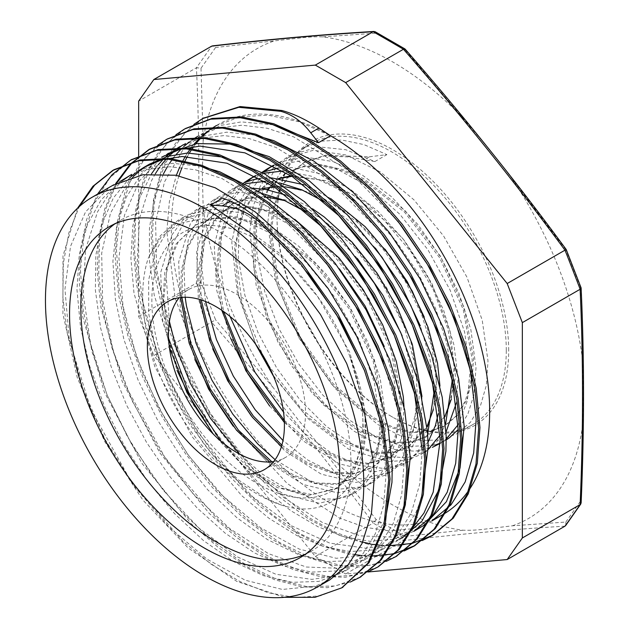 <?xml version="1.0" encoding="UTF-8"?>
<svg xmlns="http://www.w3.org/2000/svg" width="629" height="629" viewBox="0 0 629 629"><rect width="100%" height="100%" fill="white"/><g stroke="black" fill="none" stroke-linecap="round" stroke-linejoin="round"><path stroke-width="0.47" stroke-dasharray="3.15 2.36" d="M194.982 406.727L315.341 556.461L373.123 523.1C322.488 454.28 268.646 387.307 211.611 322.182A2666.119 2102.7 84.9 0 0 196.476 283.081L201.021 282.342A2672.401 2090.081 -95.5 0 1 215.558 319.815L153.83 355.534L193.968 405.461M138.671 156.039L138.671 316.45L153.83 355.534M138.671 316.45L196.445 283.097C199.645 209.465 199.645 137.68 196.445 67.743L138.671 101.104M376.158 519.601L373.146 523.084A2666.119 1539.273 0 0 1 403.48 540.594L405.241 536.395A2672.401 1525.356 -179.4 0 0 376.158 519.601L322.708 449.232A271.303 156.637 -120 0 0 462.991 530.216C473.197 530.483 476.373 529.838 480.493 529.665L512.407 525.805L565.841 522.046L565.793 525.372M201.021 282.342L203.151 206.965A271.303 156.637 -120 0 0 273.285 387.739L298.626 420.337L322.708 449.232M273.293 387.731L215.558 319.815M564.96 526.182C514.325 529.146 460.491 533.95 403.448 540.61L345.675 573.97L367.918 571.981M315.341 556.461L345.675 573.97M462.999 530.216L405.241 536.395M565.841 522.046A2672.401 582.155 141.7 0 0 580.378 501.36L581.125 503.09M512.423 525.797A271.303 156.637 -120 0 0 582.564 426.022L583.366 392.276L580.378 287.225L581.086 287.815M582.564 426.014L580.378 501.36M580.378 287.225A2672.401 2124.951 85.3 0 0 565.841 249.752L566.226 249.516M565.841 249.752L502.948 166.756L487.082 146.746L405.241 49.966L405.092 49.054M405.241 49.966A2672.401 1560.235 -0.6 0 0 376.158 33.172L375.073 31.694M462.991 117.851A271.303 156.637 -120 0 0 322.716 36.859C312.495 36.592 309.319 37.237 305.191 37.41L215.558 47.521L212.618 45.878M322.724 36.859L376.158 33.172M215.558 47.521A2672.401 547.285 -39.3 0 1 201.021 68.207L196.476 67.728A2666.119 563.435 141.2 0 0 211.635 46.153M201.021 68.207L203.136 141.069L202.341 174.39L203.151 206.965M273.285 41.278A271.303 156.637 -120 0 0 203.151 141.061M582.564 360.11A271.303 156.637 -120 0 0 512.423 179.344M508.688 350.416A163.815 94.578 -120 0 0 392.858 149.781A163.815 94.578 -120 0 0 277.019 216.659A163.815 94.578 -120 0 0 392.858 417.294A163.815 94.578 -120 0 0 508.688 350.416M284.269 597.314L236.732 581.353L188.142 547.945L142.814 499.976L104.721 441.574L77.296 377.73L62.931 313.981L62.994 255.791L77.54 208.207M350.306 582.053L327.489 587.667L302.14 586.928L275.038 579.891L246.993 566.808L218.829 547.945L191.373 523.91L141.824 463.219L104.147 391.623L82.879 317.346L79.246 281.878L80.543 248.927L86.676 219.395L97.503 194.157M368.287 571.69L345.439 577.257L320.106 576.557L293.012 569.512L264.958 556.382L236.795 537.567L209.347 513.523L159.774 452.825L122.136 381.221L100.868 306.96L97.243 271.484L98.501 238.517L104.673 209.017L115.508 183.778M386.3 561.32L361.18 567.083L333.142 565.314L303.194 556.075L272.381 539.596L241.795 516.535L212.531 487.64L185.618 453.879L161.991 416.477L142.539 376.677L127.915 335.862L118.645 295.465L115.131 256.868L117.426 221.377L125.525 190.265L139.174 164.586L157.855 145.165M404.266 550.91L379.153 556.72L351.1 554.92L321.128 545.65L290.299 529.201L259.706 506.07L230.418 477.152L203.505 443.382L179.902 405.925L160.426 366.109L145.842 325.287L136.611 284.858L133.089 246.254L135.463 210.794L143.585 179.674L157.266 154.019L176.026 134.685M422.248 540.539L397.103 546.31L369.066 544.565L339.094 535.248L308.257 518.783L277.672 495.691L248.4 466.734L221.463 432.972L197.868 395.523L178.424 355.692L163.799 314.87L154.6 274.464L151.086 235.844L153.429 200.376L161.598 169.295L175.255 143.609L194.015 124.283M342.215 587.565L320.208 595.828L295.284 597.55L268.253 592.77L239.94 581.55L211.195 564.221L182.905 541.349L131.186 481.712L91.056 409.762L67.437 333.991L62.876 297.533L63.348 263.457L68.868 232.809L79.34 206.54M360.362 577.068L335.406 585.976L306.897 586.621L275.942 578.979L243.769 563.387L211.619 540.335L180.712 510.764L152.297 475.768L127.459 436.652L107.134 394.933L92.204 352.169L83.17 309.979L80.449 269.983L84.176 233.681L94.161 202.428L110.146 177.464L131.461 159.664M378.391 566.705L356.203 575.024L331.106 576.793L303.862 571.903L275.298 560.455L246.34 542.89L217.878 519.656L165.93 459.225L125.949 386.458L112.033 348.183L102.865 310.176L98.682 273.584L99.618 239.531L105.735 209.087L116.774 183.102M396.176 556.413L371.212 565.243L342.703 565.817L311.78 558.19L279.638 542.536L247.504 519.507L216.643 489.96L188.26 454.971L163.422 415.918L143.153 374.239L128.198 331.507L119.148 289.364L116.436 249.398L120.084 213.082L130.061 181.86L145.975 156.849L167.22 139.001M370.41 556.185L366.054 555.965M364.836 555.871L362.076 555.611M355.778 554.754L328.857 547.442L301.047 534.194L273.159 515.3L245.994 491.359L196.971 431.117L159.617 360.205L138.349 286.596L134.567 251.388L135.628 218.609L141.446 189.14L151.88 163.839L166.693 143.467L185.413 128.513M388.368 545.783L383.981 545.579M382.802 545.485L380.089 545.241M373.76 544.392L370.261 543.778M362.689 542.088L336.035 532.559L308.831 517.541L255.806 472.591L209.363 412.034L174.642 342.262L155.465 270.777L152.438 236.763L153.956 205.156L160.033 176.812L170.451 152.446L184.965 132.735L203.23 118.244M273.458 124.864L241.347 121.9L221.557 125.265L203.741 132.845L182.426 150.638L164.452 181.938L155.63 222.155L156.574 268.945L167.078 319.414L186.546 370.512L213.656 419.15L246.78 462.346L283.797 497.539L322.433 522.51L360.26 535.869L392.197 537.111L419.826 527.888M255.107 135.149L226.707 132.176L200.879 136.454L182.96 144.906M177.15 148.979L174.382 151.196M169.162 155.976L166.677 158.555M161.897 164.185L159.617 167.22M155.363 173.69L151.455 180.767L139.536 218.294L137.177 263.174L144.568 312.747L161.126 363.987L185.885 413.772L217.202 459.115L253.18 497.209L291.541 525.828L329.895 543.134L365.874 548.229L384.838 545.343L401.821 538.243M161.763 157.061L167.762 153.594L163.076 156.503L139.512 180.735L124.463 215.212L118.912 257.937L123.04 306.268L136.674 357.296L158.815 407.922L188.173 455.042L222.823 495.864L260.65 527.825L299.278 549.101L336.303 558.293L369.427 554.99L383.847 548.637L402.183 533.549L416.005 512.313L421.461 498.254M149.788 163.996L146.997 165.679M141.187 169.728L138.372 171.976M133.12 176.773L128.473 181.789L110.492 213.089L101.678 253.306L102.621 300.096L113.118 350.557L132.585 401.664L159.703 450.301L192.828 493.49L229.844 528.69L268.473 553.662L306.307 567.02L338.245 568.262L365.866 559.039L370.308 556.256L390.027 536.513L403.417 508.845M201.154 166.292L172.755 163.328L146.919 167.605L129.008 176.057M123.198 180.13L108.896 194.133L97.503 211.918L85.583 249.438L83.217 294.317L90.615 343.898L107.174 395.138L131.933 444.923L163.249 490.266L199.228 528.36L237.589 556.98L275.942 574.285L311.921 579.38L330.885 576.494L347.868 569.394L367.996 552.278L385.451 519.098M112.387 185.571L109.124 187.654L85.56 211.887L70.511 246.364L64.952 289.088L69.088 337.419L82.713 388.447L104.862 439.073L134.213 486.193L168.863 527.016L206.697 558.977L245.326 580.253L282.342 589.444L315.467 586.142L329.887 579.789M347.979 156.904L349.299 156.141L369.443 156.794L364.364 159.719L347.979 156.92L324.077 155.953L303.359 162.927L289.662 174.115L279.362 189.887L272.789 209.599L270.195 232.518L277.098 284.434L298.854 337.812L331.963 384.626L371.212 417.86L391.238 427.728L410.47 432.563L428.137 432.139L443.579 426.564L456.08 416.052L465.256 401.027L470.728 382.094L472.23 359.937L463.29 309.602L439.592 257.686L404.541 212.162L363.287 179.988L342.207 170.538L321.883 166.111L303.036 166.834L286.392 172.716M435.166 445.065L404.337 446.771L377.251 437.69L349.441 420.078L322.685 394.926L298.657 363.829L278.93 328.637L264.723 291.534L257.009 254.784L256.255 220.63L262.615 191.185L275.667 168.195L291.573 154.828L318.581 146.832L345.848 149.741L374.868 161.551L364.364 159.735M213.137 433.939L244.209 466.388L277.326 487.585L308.941 495.314L335.658 488.851L354.528 469.124L363.672 438.169L362.076 399.266L349.826 356.446C389.099 448.147 350.557 527.857 281.202 505.001L266.617 498.648L238.839 480.21L212.264 454.429L188.614 422.814L169.35 387.354L155.772 350.18L148.696 313.58L148.672 279.811L155.678 250.9L167.369 231L183.652 217.115L188.944 214.403L213.231 209.032L240.734 212.783L269.833 225.481L298.767 246.238L325.759 273.804L349.229 306.402L367.713 342.019L380.168 378.406L386.088 419.81L384.39 444.491L375.977 470.02L361.203 488.332L354.764 492.735L337.018 498.986L316.623 499.041L289.678 490.722L261.861 473.802L239.602 454.107M169.405 321.458L166.111 275.29L171.882 245.373L184.383 221.778L201.642 206.752L226.471 198.929L253.518 201.052L282.46 212.122L294.718 219.293M403.999 406.704L402.316 434.301L396.018 455.482L386.096 471.239L372.753 482.349L363.019 486.689L339.298 489.173L312.715 482.545L275.117 459.697M185.17 297.25L183.99 266.948L188.275 240.026L199.621 215.181L217.139 197.86L219.615 196.342L235.545 190.052L253.487 188.244M285.857 195.124L312.597 208.844M421.98 396.396L421.705 412.86L415.8 440.67L403.275 461.796L390.727 471.954L361.895 479.039L335.705 474.03L308.006 460.184L282.979 440.528M205.541 301.527L201.752 266.72L204.936 234.916L215.024 208.804L237.613 185.98L243.973 182.795M260.492 178.384L271.531 177.873M303.791 184.706L307.723 186.278L330.665 198.52M439.962 385.978L438.264 413.733M428.097 442.124L408.724 461.592L406.641 462.732L384.366 468.55L358.648 465.263L331.09 452.951L303.461 432.445L283.522 412.089M230.041 316.466L225.135 298.689L219.946 262.639L221.793 229.962L230.678 202.711L247.048 181.584M252.661 177.394L262.002 172.409M278.529 168.006L292.281 167.589L320.389 173.816L349.622 188.747L378.194 211.501L404.408 240.577L426.651 274.213L443.634 310.254L454.028 345.203L458.046 378.281L456.229 403.386M446.071 431.793L444.561 434.175L426.698 451.182L406.743 457.802L381.52 456.143L354.182 445.489L326.435 426.368L300.041 400.028L276.713 368.004L257.89 332.309L244.838 295.103L238.336 258.653L238.926 225.221L246.513 196.814L265.053 171.222M270.714 166.968L272.962 165.561M273.521 165.238L280.77 161.677L305.387 157.077L333.095 161.606L362.249 175.027L391.081 196.413L417.837 224.49L440.937 257.418L458.942 293.193L470.846 329.541L476.011 367.886L473.865 394.988L467.827 414.181L458.195 429.528M446.236 439.899L440.229 443.099M285.362 173.297L269.44 187.198M267.49 189.785L253.99 224.238L253.762 268.811L266.743 317.904L291.141 365.307L323.676 405.06L360.11 432.186L395.633 443.241L411.578 442.266L425.581 436.927L444.947 416.288M451.347 399.132L454.13 366.487L447.942 328.959L433.295 289.796L411.327 252.331L383.832 219.82L353.073 195.006L321.584 180.091L291.974 176.324M279.661 178.502L267.38 183.684L254.548 193.952L244.61 208.207L234.546 246.615L238.383 293.947L255.5 344.024M273.599 376.394L306.111 415.863L342.412 442.698L377.777 453.627L393.652 452.628L407.608 447.337L426.981 426.619M433.326 409.746L436.274 381.386L432.335 348.977L421.658 314.649L404.95 280.691L383.21 249.351L357.862 222.721L330.477 202.562L302.832 190.233M285.189 186.813L273.961 186.711M261.672 188.857L249.398 194.07L230.615 211.847L219.317 238.666L216.29 272.357L221.785 310.286M284.363 422.507L312.291 445.859L340.603 460.051L367.084 464.116L389.618 457.7L408.449 437.996L417.625 407.112L416.06 368.264L403.873 325.507L382.18 283.262L353.128 245.947L319.611 217.406L284.945 200.643M267.16 197.176L248.148 198.182L231.409 204.441L214.803 219.23L203.615 240.883L198.528 268.19L199.739 299.498M281.422 446.653L305.969 463.227L330.115 472.583L352.444 474.227L371.637 468.094L384.193 457.519L393.392 442.423L398.817 423.348L400.296 401.074L391.128 350.463L367.132 298.39L331.79 252.858L290.284 220.913L269.141 211.714L248.777 207.539L229.978 208.584L213.435 214.843L198.174 227.863L187.332 246.647L181.349 270.234L180.547 297.517M269.684 461.945L292.697 475.972L315.121 483.622L335.792 484.44L353.647 478.48L366.204 467.913L375.387 452.794L380.852 433.751L382.298 411.46L373.154 360.857L349.158 308.768L313.8 263.244L272.294 231.315L251.144 222.076L230.796 217.925L211.989 218.971L195.438 225.206L176.096 243.871L164.829 272.145L162.534 307.652L169.374 347.35M369.443 156.802L386.859 154.632L363.939 144.599L341.862 140.023L321.49 141.14L303.555 147.909L288.727 160.041L277.586 177.15L270.494 198.536L267.726 223.405L275.321 279.756L299.058 337.694L335.123 388.502L377.864 424.551L399.674 435.26L420.612 440.465L439.868 439.986L456.685 433.9L470.366 422.381L480.407 405.941L486.366 385.207L488.002 360.967L482.231 320.192L467.001 277.247L443.563 235.914L413.874 199.763L380.388 171.984L345.95 154.962L313.431 150.252L285.574 158.288L271.068 170.082L260.044 186.577L252.889 207.232L249.815 231.228L256.215 285.849L278.136 342.593L312.243 393.337L353.451 430.834L374.813 442.808L395.617 449.704L415.069 451.213L432.453 447.313M374.868 161.551L386.859 154.632M349.299 156.157L325.397 155.19L304.672 162.164L290.975 173.352L280.683 189.132L274.102 208.836L271.516 231.755L278.419 283.671L300.175 337.05L333.284 383.863L372.533 417.098L392.559 426.981L411.783 431.801L429.465 431.384L444.9 425.809L457.448 415.226L466.639 400.123L472.088 381.064L473.543 358.782L464.391 308.171L440.402 256.089L405.045 210.558L363.538 178.628L342.396 169.405L322.04 165.246L303.233 166.284L286.69 172.543L270.226 187.088M268.174 189.919L255.115 224.624L255.256 269.212L268.449 318.132L292.917 365.268L325.429 404.706L361.722 431.557L397.088 442.501L412.946 441.479L426.91 436.18L438.555 426.682L447.376 413.292L455.53 376.85L450.16 331.577L431.824 283.372L402.757 238.509L366.558 202.797L327.725 180.916L291.133 175.766M278.789 178.392L268.701 182.913L255.217 193.929L244.972 209.315L238.367 228.579L235.592 250.979L241.772 301.841L262.419 354.504M268.261 364.938L301.236 408.866L339.385 439.553L377.117 452.707L394.076 452.054L408.921 446.551L427.547 427.233L436.809 397.009L435.661 358.947L424.174 316.914M385.034 249.202L351.446 215.433L315.271 193.465L280.432 185.775L250.712 193.292L231.747 211.391L220.433 238.69L217.673 273.025L223.609 311.552M284.277 420.329L312.495 444.326L341.201 459.06L368.075 463.361L390.931 456.945L403.496 446.378L412.695 431.282L418.12 412.199L419.598 389.941L410.438 339.322L386.434 287.249L351.092 241.725L309.586 209.772L288.444 200.572L268.08 196.382L249.288 197.443L232.73 203.694L215.983 218.625L204.795 240.593L199.786 268.253L201.241 299.962M281.863 445.175L306.614 462.095L331.003 471.726L353.569 473.48L372.958 467.339L385.506 456.756L394.705 441.66L400.138 422.594L401.609 400.311L392.449 349.708L368.46 297.627L333.103 252.095L291.597 220.158L270.454 210.951L250.098 206.776L231.291 207.814L214.748 214.08L199.424 227.187L188.558 246.12L182.614 269.896L181.907 297.383M271.814 461.78L294.624 475.5L316.827 482.938L337.278 483.662L354.968 477.718L367.525 467.15L376.716 452.039L382.165 432.988L383.619 410.698L374.467 360.095L350.479 308.006L315.121 262.474L273.615 230.552L252.465 221.322L232.117 217.17L213.302 218.2L196.759 224.459L178.219 241.882L166.905 268.088L163.603 301.039L168.556 338.221M221.117 441.338L251.097 470.099L282.35 488.379L311.929 494.575L336.979 488.088L350.762 476.051L360.299 458.415L365.135 436.117L364.962 410.163L349.858 352.523L317.59 296.487A149.215 86.149 -120 0 0 160.387 257.772A149.215 86.149 -120 0 0 236.15 468.857A149.215 86.149 -120 0 0 362.878 422.68A149.215 86.149 -120 0 0 349.826 356.446A149.215 86.149 -120 0 0 317.59 296.479L280.66 254.116L254.242 234.586L227.737 222.532L202.176 218.664L179.65 223.389L161.205 236.779L148.342 257.914A162.117 93.603 -120 0 0 281.202 505.001M440.229 443.351L446.228 438.971M458.061 424.834L467.339 400.94L470.02 371.354L464.579 331.892L450.215 290.307L428.082 249.996L399.847 214.269L367.768 186.042L334.353 167.629L302.25 160.592L273.961 165.474M261.939 172.377L249.619 184.659L240.309 200.753L231.81 242.479L237.314 292.493L256.027 344.763M273.128 375.269L308.674 419.158L348.655 449.2L387.747 461.537L405.288 460.499L420.707 454.649L428.239 449.334M440.088 435.229L445.623 423.773M451.96 379.098L447.172 344.739L435.63 308.635L417.971 273.002L395.264 240.05L368.822 211.824L340.25 190.068L311.221 176.151L283.506 170.939M263.551 173.258L255.964 175.876M243.926 182.772L223.633 208.278L214.269 245.31L216.667 290.111L230.552 338.119M269.668 406.035L303.445 441.039L339.401 463.848L373.712 472.096L402.725 465.035L417.334 452.432L427.649 434.144M433.986 389.532L429.937 358.522L420.329 325.893M375.379 248.093L350.88 222.257L324.564 201.893M279.402 182.858L265.462 181.309M245.538 183.644L231.614 189.439L218.538 199.684L208.199 213.742L196.688 251.482L198.332 298.39L212.822 349.111M251.443 416.107L285.252 451.268L321.277 474.164L355.66 482.474L384.744 475.43L398.424 463.911L408.473 447.478L414.425 426.737L416.068 402.505L412.215 370.088L402.159 335.807M357.374 258.464L332.969 232.691L306.732 212.39M261.389 193.252L235.812 192.317L213.632 199.825L200.549 210.078L190.202 224.128L178.699 261.892L180.366 308.823L194.856 359.552M233.178 426.147L267.042 461.466L303.139 484.464L337.6 492.869L366.762 485.816L380.443 474.305L390.475 457.857L396.451 437.124L398.078 412.883L394.265 380.624L384.288 346.508M339.353 268.811L303.233 233.115L264.526 210L227.352 202.074L195.643 210.204L182.552 220.504L172.165 234.578L160.702 272.483L162.431 319.532L177.04 370.395M213.333 434.136L247.48 470.5L284.08 494.37L319.147 503.247L348.765 496.187L362.469 484.7L372.486 468.235L378.461 447.502L380.097 423.27L374.326 382.479L359.088 339.55L335.666 298.209L305.953 262.073L272.483 234.279L238.037 217.264L205.526 212.571L177.653 220.575L160.316 235.789L148.342 257.914M222.595 198.056L266.908 229.75L307.903 272.947M364.844 371.322L380.451 422.602L386.253 471.129L383.737 504.883L375.269 533.824L361.109 556.759L341.877 572.87L318.761 581.4L292.312 582.328L263.59 575.7L233.65 561.634L203.623 540.704L174.658 513.696L147.862 481.531L124.212 445.466L104.658 406.79L89.916 366.919L80.536 327.355L76.958 289.544L79.246 254.855L87.392 224.608L101.12 199.896L119.88 181.577M125.792 177.81L146.636 169.453L170.05 166.748L195.391 169.799L221.998 178.55L275.989 211.816L326.105 262.851M383.006 361.408L398.479 412.427L404.243 460.75L401.742 494.504L393.235 523.422L379.106 546.404L359.859 562.468L337.356 570.888L311.701 572.107L283.789 566.045L254.659 552.993L225.347 533.306L196.893 507.721L170.341 477.136L146.659 442.572L126.657 405.288L111.105 366.581L100.561 327.788L95.38 290.276L95.836 255.382L101.867 224.278L113.291 198.088L129.771 177.755M135.188 173.203L138.05 171.104M422.208 450.356L419.732 484.133L411.224 513.036L397.072 536.002L377.856 552.113L354.284 560.691L327.339 561.485L298.052 554.369L267.553 539.643L237.07 517.887L207.782 489.842L180.814 456.654L157.274 419.559L138.042 379.947L123.882 339.361L115.414 299.341L112.898 261.381L116.522 226.983L126.154 197.42L141.399 173.793L161.771 157.077M411.083 529.925L395.838 541.718L374.617 549.864L350.502 551.531L324.305 546.743L296.857 535.562L269.039 518.343L241.748 495.691L192.262 436.848L154.734 366.416L133.993 293.13L130.911 258.315L132.829 226.149L139.748 197.695L151.479 173.84M155.898 167.668L158.249 164.759M163.163 159.42L165.686 156.998M170.994 152.525L173.832 150.425M185.744 143.215L179.752 146.675L200.588 138.309L224.003 135.597L249.351 138.647L275.958 147.406L329.942 180.665L380.065 231.7M413.811 531.316L393.243 539.328L369.954 541.255L344.613 537.009L318.038 526.78L291.023 510.819L264.384 489.574L215.456 434.026L177.174 366.597L154.239 295.245L149.45 260.728L149.427 228.39L154.144 199.134L163.454 173.84M167.353 166.764L169.437 163.461M173.879 157.266L176.238 154.38M181.152 149.057L183.723 146.604M189.14 142.052L192.002 139.953M203.733 132.829L197.734 136.289L218.53 127.899L241.929 125.226L267.254 128.261L293.814 136.941L347.751 170.152L397.827 221.054M431.816 520.961L411.901 528.769L389.422 530.915L365.001 527.291L339.322 517.95L287.194 483.481L238.965 431.219L200.14 366.982L175.114 297.879L166.834 231.527L169.366 201.728L176.332 175.31M179.658 167.235L181.451 163.485M185.343 156.393L187.442 153.044M191.845 146.871L194.149 144.033M199.063 138.702L201.697 136.186M207.13 131.65L209.842 129.668M215.731 125.926L240.404 116.648L268.473 115.233L298.901 121.712L330.508 135.762A225.08 129.951 -120 0 0 217.972 124.613A225.08 129.951 -120 0 0 216.439 125.517M211.092 129.094A225.08 129.951 -120 0 0 208.466 131.115M203.222 135.722A225.08 129.951 -120 0 0 200.675 138.286M195.933 143.727A225.08 129.951 -120 0 0 193.708 146.628M189.471 152.949A225.08 129.951 -120 0 0 187.466 156.377M183.778 163.642A225.08 129.951 -120 0 0 182.088 167.495M178.998 175.79A225.08 129.951 -120 0 0 247.551 428.483A225.08 129.951 -120 0 0 443.044 514.459M273.725 461.529A96.905 55.95 -120 0 0 285.44 457.456A96.905 55.95 -120 0 0 305.505 413.088A96.905 55.95 -120 0 0 263.213 315.569A96.905 55.95 -120 0 0 188.535 289.607A96.905 55.95 -120 0 0 179.147 297.714M506.29 350.416A162.117 93.603 -120 0 0 435.527 187.261A162.117 93.603 -120 0 0 310.6 143.829A162.117 93.603 -120 0 0 277.019 218.043A162.117 93.603 -120 0 0 391.655 416.602A162.117 93.603 -120 0 0 472.717 424.63A162.117 93.603 -120 0 0 506.29 350.416M305.592 554.102A191.012 110.279 -120 0 0 311.386 551.138A191.012 110.279 -120 0 0 350.951 463.691A191.012 110.279 -120 0 0 267.569 271.461A191.012 110.279 -120 0 0 120.375 220.292A191.012 110.279 -120 0 0 114.91 223.83M377.652 567.114L378.965 566.359M166.646 139.339L167.967 138.584M184.627 128.961L185.948 128.198M217.972 124.613L215.723 125.91M401.829 538.259L395.838 541.718M383.847 548.637L377.848 552.097M365.858 559.024L359.867 562.483M347.876 569.41L341.885 572.87M304.672 162.156L303.351 162.911M286.682 172.535L286.085 172.881M268.701 182.921L267.38 183.684M250.712 193.307L249.398 194.062M232.73 203.686L231.409 204.449M214.748 214.072L213.428 214.835M196.759 224.451L195.438 225.213M444.892 425.794L443.571 426.556M426.91 436.18L425.589 436.943M408.921 446.566L407.608 447.321M390.939 456.945L389.618 457.708M372.95 467.331L371.637 468.094M354.968 477.71L353.647 478.472M336.987 488.096L335.666 488.859M188.535 289.607L167.432 301.786M285.44 457.456L264.337 469.635M310.6 143.829L303.555 147.901M291.565 154.82L285.566 158.28M472.717 424.63L456.678 433.892M444.687 440.811L440.229 443.39M426.706 451.197L420.707 454.657M408.716 461.584L402.725 465.043M237.605 185.972L231.614 189.431M390.735 471.962L384.744 475.422M219.623 196.35L213.632 199.818M372.753 482.349L366.754 485.808M201.642 206.737L195.643 210.196M354.764 492.727L348.773 496.195M183.652 217.123L177.661 220.582M391.655 416.602L392.858 417.294M277.019 218.043L277.019 216.659M120.375 220.292L109.108 226.794M311.386 551.138L300.119 557.64"/><path stroke-width="0.94" d="M193.968 405.461L194.982 406.727M564.991 526.166L507.186 559.543L522.345 537.968L522.345 322.622L580.127 289.261C583.327 359.198 583.327 430.975 580.127 504.607L580.15 504.592A2666.119 563.435 -38.8 0 1 564.991 526.166L565.793 525.372M581.086 287.815L581.125 288.003C584.317 357.862 584.317 429.56 581.125 503.09L580.15 504.592M367.918 571.981L507.186 559.543M580.127 504.607L522.345 537.968M581.125 288.003L580.15 289.246A2666.119 2102.7 -95.1 0 0 564.991 250.161L566.226 249.516C515.701 180.853 461.985 114.038 405.092 49.054M404.958 48.944L403.448 49.259C460.491 114.384 514.325 181.356 564.96 250.177L564.991 250.161M564.96 250.177L507.186 283.537L345.675 82.611L403.448 49.259A2666.119 1539.273 180 0 0 373.146 31.733L375.073 31.694M522.345 322.622L507.186 283.537M212.618 45.878L211.611 46.169C268.646 39.517 322.488 34.705 373.123 31.741L373.146 31.733M373.123 31.741L315.341 65.102L153.83 79.529L211.611 46.169M345.675 82.611L315.341 65.102M153.83 79.529L138.671 101.104L138.671 156.039M329.887 579.789L348.23 564.7L362.052 543.464L371.448 513.461L374.263 478.056L373.492 462.7L364.678 413.945L346.697 363.531L320.523 314.555L287.783 270.038L250.389 232.777L210.605 204.983L222.171 205.887C235.34 206.855 247.629 212.115 259.022 221.675L300.623 263.936L336.499 314.555L364.277 369.931L382.055 426.289L388.714 479.699L383.8 526.489L367.753 563.403L341.681 587.879L314.98 597.314L284.269 597.314M259.022 221.652L260.343 220.889C249.045 211.336 239.059 204.747 230.387 201.138L222.595 198.056L210.605 204.983M77.54 208.207L92.911 186.302L112.685 170.483L138.765 160.741L168.407 159.231L200.541 166.087L233.933 180.995L267.325 203.332L299.451 232.313L329.116 266.735L355.165 305.293L376.653 346.508L392.787 388.753L402.898 430.401L406.711 469.863L404.03 505.574L395.004 536.167L380.042 560.478L359.654 577.485L350.306 582.053M97.503 194.157L112.229 174.532L130.675 160.112L156.731 150.331L186.396 148.876L218.522 155.685L251.907 170.608L285.307 192.969L317.433 221.911L347.082 256.357L373.162 294.907L394.635 336.114L410.753 378.367L420.903 420.023L424.677 459.461L422.028 495.204L413.001 525.781L398.008 550.076L377.659 567.13L368.287 571.69M115.508 183.778L130.203 164.122L148.672 149.741L174.728 139.953L204.378 138.474L236.512 145.338L269.904 160.198L303.288 182.591L335.43 211.541L365.072 245.963L391.128 284.536L412.64 325.728L428.726 367.973L438.877 409.644L442.682 449.082L439.993 484.794L430.999 515.418L415.997 539.682L395.633 556.736L386.3 561.32M157.855 145.165L166.638 139.331L192.718 129.59L222.367 128.08L254.493 134.936L287.893 149.844L321.277 172.181L353.404 201.17L383.069 235.584L409.125 274.142L430.606 315.357L446.739 357.602L456.851 399.25L460.664 438.712L457.991 474.423L448.964 505.016L433.994 529.327L413.607 546.334L404.266 550.91M176.026 134.685L184.635 128.961L210.684 119.188L240.349 117.725L272.475 124.534L305.867 139.457L339.267 161.818L371.393 190.76L401.035 225.206L427.115 263.763L448.587 304.963L464.705 347.216L474.856 388.871L478.63 428.318L475.98 464.053L466.954 494.63L451.96 518.925L431.612 535.979L422.248 540.539M194.015 124.283L202.624 118.59L238.761 107.315L280.778 111.309C292.068 114.376 302.054 121.546 310.726 132.79L318.518 142.681L273.458 124.864M260.343 220.913L301.944 263.174L337.812 313.792L365.598 369.168L383.376 425.526L390.035 478.936L385.121 525.726L369.074 562.64L342.215 587.565M79.34 206.54L94.554 185.193L113.998 169.72L140.078 159.978L169.728 158.469L201.854 165.325L235.254 180.232L268.646 202.569L300.764 231.558L330.437 265.973L356.486 304.53L377.974 345.746L394.1 387.991L404.219 429.638L408.032 469.1L405.351 504.812L396.325 535.405L381.363 559.716L360.362 577.068M131.461 159.664L158.044 149.576L187.717 148.114L219.836 154.923L253.228 169.846L286.627 192.207L318.754 221.149L348.403 255.594L374.483 294.152L395.956 335.351L412.074 377.604L422.224 419.26L425.998 458.706L423.348 494.441L414.322 525.018L399.329 549.314L378.391 566.705M116.774 183.102L131.485 163.391L149.985 148.979L176.041 139.19L205.691 137.712L237.833 144.576L271.217 159.436L304.609 181.828L336.743 210.778L366.392 245.2L392.449 283.773L413.961 324.973L430.047 367.21L440.198 408.881L443.995 448.32L441.306 484.031L432.32 514.656L417.318 538.919L396.176 556.413M167.22 139.001L194.039 128.835L223.68 127.317L255.814 134.174L289.206 149.081L322.598 171.418L354.725 200.407L384.39 234.821L410.438 273.387L431.926 314.594L448.06 356.84L458.171 398.487L461.985 437.957L459.304 473.661L450.278 504.254L435.315 528.564L414.928 545.571L394.021 553.858L370.41 556.185M366.054 555.965L364.836 555.871M362.076 555.611L355.778 554.754M185.413 128.513L212.004 118.425L241.67 116.963L273.796 123.771L307.18 138.695L340.58 161.055L372.706 189.997L402.356 224.443L428.435 263.001L449.908 304.2L466.026 346.461L476.177 388.109L479.951 427.555L477.301 463.29L468.275 493.867L453.281 518.162L432.933 535.216L411.995 543.456L388.368 545.783M383.981 545.579L382.802 545.485M380.089 545.241L373.76 544.392M370.261 543.778L362.689 542.088M203.23 118.244L240.011 106.56L281.941 110.507M413.819 531.332L424.261 525.105L446.409 501.69L460.035 468.039L464.171 426.281M464.171 426.124L458.62 378.619L443.571 328.409L420.007 278.608L389.233 232.298L353.16 192.301L313.91 161.158L273.859 140.699L255.107 135.149M182.96 144.906L177.15 148.979M174.382 151.196L169.162 155.976M166.677 158.555L161.897 164.185M159.617 167.22L155.363 173.69M401.821 538.243L421.949 521.126L438.507 490.651L445.906 451.252L446.205 436.518L442.211 397.182L431.62 355.637L410.737 305.356L382.204 257.536L347.656 215.165L309.216 180.79L269.173 156.637L229.923 144.096L196.68 143.609L167.754 153.586M421.461 498.254L428.223 446.904L427.445 431.549L418.631 382.794L400.657 332.371L374.475 283.412L341.736 238.886L304.342 201.618L264.565 173.816L224.789 157.321L187.387 153.051L167.597 156.417L149.788 163.996M146.997 165.679L141.187 169.728M138.372 171.976L133.12 176.773M403.417 508.845L406.082 499.19L410.218 457.377M410.218 457.275L404.659 409.77L389.618 359.56L366.047 309.759L335.281 263.449L299.207 223.452L259.958 192.309L219.906 171.851L201.154 166.292M129.008 176.057L123.198 180.13M385.451 519.098L391.953 482.404L392.252 467.669L388.25 428.333L377.667 386.788L356.785 336.507L328.252 288.687L293.704 246.316L255.264 211.942L215.212 187.788L175.963 175.247L142.728 174.76L112.387 185.571M397.827 221.054L429.921 268.056L454.578 318.966L470.343 370.465L476.161 419.205L473.684 452.982L465.177 481.893L451.032 504.851L431.816 520.961L443.044 514.459A225.08 129.951 -120 0 0 489.661 411.421A225.08 129.951 -120 0 0 330.508 135.762L318.942 128.057C305.773 119.486 293.491 113.652 282.091 110.555M239.602 454.107L210.629 418.576L190.485 383.651L175.758 346.618L169.405 321.458M294.718 219.293L339.031 257.929L363.24 289.772L382.754 324.989L396.349 361.408L403.299 396.742L403.999 406.704M275.117 459.697L257.709 443.87L232.809 414.173L211.769 379.885L195.996 343.072L186.451 306.001L185.17 297.25M253.487 188.244L266.358 189.573L285.857 195.124M312.597 208.844L324.281 216.997L352.177 242.267L377.117 273.238L397.559 308.006L412.341 344.377L421.98 396.396M282.979 440.528L255.091 409.636L233.265 376.024L216.415 339.511L205.541 301.527M243.973 182.795L253.345 179.69L260.492 178.384M271.531 177.873L303.791 184.706M330.665 198.52L365.237 226.77L390.821 256.852L412.215 291.07L428.074 327.316L437.54 363.31L439.962 385.978M438.264 413.733L435.394 425.668L428.097 442.124M283.522 412.089L254.894 372.077L230.041 316.466M247.048 181.584L252.661 177.394M262.002 172.409L278.529 168.006M456.229 403.386L446.071 431.793M265.053 171.222L270.714 166.968M272.962 165.561L273.513 165.238M458.195 429.528L449.609 437.595L446.236 439.899M440.229 443.099L435.166 445.065M269.44 187.198L267.49 189.785M444.947 416.288L451.347 399.132M291.974 176.324L279.661 178.502M255.5 344.024L273.599 376.394M426.981 426.619L433.326 409.746M302.832 190.233L285.189 186.813M273.961 186.711L261.672 188.857M221.785 310.286L245.908 370.772L284.363 422.507M284.945 200.643L267.16 197.176M199.739 299.498L209.622 340.368L227.729 380.836L252.441 417.341L281.422 446.653M180.547 297.517L189.14 343.135L208.584 389.092L236.52 430.212L269.684 461.945M169.374 347.35L186.97 392.575L213.137 433.939M270.226 187.088L268.174 189.919M291.133 175.766L278.789 178.392M262.419 354.504L268.261 364.938M424.174 316.914L407.301 281.721L385.034 249.202M223.609 311.552L247.228 370.033L284.277 420.329M201.241 299.962L211.163 340.258L229.074 380.113L253.369 416.099L281.863 445.175M181.907 297.383L190.697 343.151L210.361 389.162L238.501 430.236L271.814 461.78M168.556 338.221L188.708 392.622L221.117 441.338M432.453 447.313L440.229 443.351M446.228 438.971L458.061 424.834M273.961 165.474L267.584 168.658L261.939 172.377M256.027 344.763L273.128 375.269M428.239 449.334L440.088 435.229M445.623 423.773L452.047 381.74L451.96 379.098M283.506 170.939L263.551 173.258M255.964 175.876L249.595 179.037L243.926 182.772M230.552 338.119L247.779 373.602L269.668 406.035M427.649 434.144L434.065 392.126L433.986 389.532M420.329 325.893L401.129 285.362L375.379 248.093M324.564 201.893L301.739 189.769L279.402 182.858M265.462 181.309L245.538 183.644M212.822 349.111L229.86 384.107L251.443 416.107M402.159 335.807L383.022 295.512L357.374 258.464M306.732 212.39L283.821 200.164L261.389 193.252M194.856 359.552L211.784 394.328L233.178 426.147M384.288 346.508L365.111 306.016L339.353 268.811M177.04 370.395L193.15 403.566L213.333 434.136M330.508 135.762L318.518 142.681M307.903 272.947L340.1 320.192L364.844 371.322M119.88 181.577L131.791 174.367M326.105 262.851L358.302 310.176L383.006 361.408M129.771 177.755L135.188 173.203M138.05 171.104L143.782 167.448L161.92 159.758L182.135 156.495L226.951 163.21L274.448 187.033L320.601 225.787L361.502 276.17L393.707 333.74L414.535 393.55L422.208 450.356M161.771 157.077L179.925 149.395L200.116 146.085L244.948 152.855L292.438 176.631L338.591 215.417L379.484 265.784L411.712 323.369L432.5 383.163L440.214 439.978L433.184 492.169L423.915 513.138L411.083 529.925M151.479 173.84L155.898 167.668M158.249 164.759L163.163 159.42M165.686 156.998L170.994 152.525M173.832 150.425L179.745 146.659M380.065 231.7L412.042 278.663L436.668 329.51L452.353 380.907L458.195 429.599L455.695 463.353L447.188 492.271L433.066 515.253L413.811 531.316M163.454 173.84L167.353 166.764M169.437 163.461L173.879 157.266M176.238 154.38L181.152 149.057M183.723 146.604L189.14 142.052M192.002 139.953L197.734 136.296M176.332 175.31L179.658 167.235M181.451 163.485L185.343 156.393M187.442 153.044L191.845 146.871M194.149 144.033L199.063 138.702M201.697 136.186L207.13 131.65M209.842 129.668L215.731 125.926M363.766 484.11A225.08 129.951 -120 0 0 265.517 257.599A225.08 129.951 -120 0 0 92.078 197.294A225.08 129.951 -120 0 0 92.07 457.197A225.08 129.951 -120 0 0 317.15 587.148A225.08 129.951 -120 0 0 363.766 484.11M216.439 125.517A225.08 129.951 -120 0 0 211.092 129.094M208.466 131.115A225.08 129.951 -120 0 0 203.222 135.722M200.675 138.286A225.08 129.951 -120 0 0 195.933 143.727M193.708 146.628A225.08 129.951 -120 0 0 189.471 152.949M187.466 156.377A225.08 129.951 -120 0 0 183.778 163.642M182.088 167.495A225.08 129.951 -120 0 0 178.998 175.79M284.41 425.275A96.905 55.95 -120 0 0 242.11 327.748A96.905 55.95 -120 0 0 167.432 301.786A96.905 55.95 -120 0 0 167.432 413.685A96.905 55.95 -120 0 0 264.337 469.635A96.905 55.95 -120 0 0 284.41 425.275M179.147 297.714A96.905 55.95 -120 0 0 188.535 401.506A96.905 55.95 -120 0 0 273.725 461.529M339.684 470.201A191.012 110.279 -120 0 0 256.302 277.971A191.012 110.279 -120 0 0 109.108 226.794A191.012 110.279 -120 0 0 109.108 447.361A191.012 110.279 -120 0 0 300.119 557.64A191.012 110.279 -120 0 0 339.684 470.201M114.91 223.83A191.012 110.279 -120 0 0 120.375 440.85A191.012 110.279 -120 0 0 305.592 554.102M230.387 201.138L222.171 205.88M282.091 110.523L280.778 111.286M310.726 132.79L318.942 128.049M565.746 525.443L580.771 504.057M581.047 287.697L566.273 249.634M404.856 48.881L375.175 31.749M212.46 45.893C269.519 39.234 323.385 34.422 374.058 31.458M341.681 587.887L343.002 587.124M359.662 577.501L360.983 576.738M395.633 556.736L396.954 555.973M413.623 546.349L414.936 545.587M431.604 535.963L432.925 535.208M112.693 170.49L114.006 169.728M130.675 160.112L131.996 159.349M148.656 149.726L149.977 148.963M202.617 118.574L203.938 117.812M113.81 184.745L92.078 197.294M329.895 579.789L317.15 587.148M149.773 163.98L143.782 167.44M440.229 443.39L438.696 444.271M273.521 165.238L267.584 168.666M255.516 175.633L249.595 179.045"/></g></svg>

